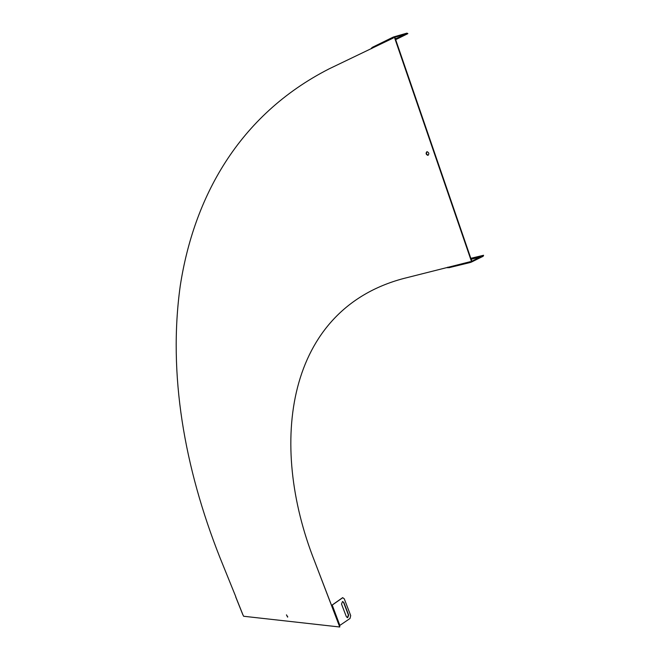 <?xml version="1.0" encoding="UTF-8"?>
<svg xmlns="http://www.w3.org/2000/svg" width="660" height="660" viewBox="0 0 660 660"><rect width="100%" height="100%" fill="white"/><g stroke="black" fill="none" stroke-linecap="round" stroke-linejoin="round"><path stroke-width="0.99" d="M426.863 151.75C425.634 153.26 425.939 154.456 427.795 155.331C429.355 154.019 429.14 152.806 427.152 151.693L426.863 151.75M286.514 614.881L287.546 617.116L286.514 614.881M483.59 255.346L483.145 256.286L471.215 262.177L469.912 262.094L470.233 261.657L471.215 262.003L471.446 261.36L394.49 37.48L393.888 37.092L393.145 38.098L329.159 68.838C237.773 115.483 193.718 198.52 180.254 285.813C167.945 374.063 184.33 467.478 219.846 557.354L235.81 596.755M242.921 614.807L243.631 616.259L339.735 627L314.663 561.413C267.787 443.05 286.341 309.573 403.598 278.503L470.332 261.665M371.778 48.551L371.365 48.23M393.409 37.967L392.791 37.9L392.857 37.282L393.756 36.91L406.898 33.148L407.839 33.578M447.298 267.828L447.777 267.185M471.339 261.946L471.801 261.178L394.886 37.364L393.995 37.059M331.32 604.816L314.663 561.413M339.834 626.885L339.504 625.523M286.432 614.881L287.776 616.927M427.036 151.709C426.055 153.31 426.434 154.465 428.167 155.182L428.282 155.174M331.559 605.525L332.12 605.344L331.559 605.525M339.776 625.408L339.273 625.548M339.809 625.441L349.99 618.494L350.707 615.598L344.264 598.777L342.606 597.688L332.195 605.005L339.834 625.366M342.837 597.655L331.856 605.319M347.259 617.644L348.43 615.112L343.555 602.39L342.664 601.524M346.393 616.786L347.68 617.653L348.703 615.136L343.827 602.415L342.507 601.549L341.509 604.048L346.393 616.786M470.456 262.457L470.588 261.797M470.341 262.482L448.651 267.77L448.107 267.415M470.819 258.324L483.557 255.272L471.826 261.245M470.959 258.712L479.944 256.575L471.174 259.347M471.141 259.248L478.063 257.54M392.898 37.249L372.083 47.462L371.885 48.147M393.525 37.653L392.989 37.207M394.828 37.24L407.855 33.643L395.678 39.666M395.381 38.808L404.151 35.079L395.563 39.336M242.971 614.922L235.768 596.937M482.955 255.75L483.145 256.286M407.096 33.718L406.898 33.148M242.905 614.889L235.702 596.912M371.951 47.545L392.857 37.282"/></g></svg>

